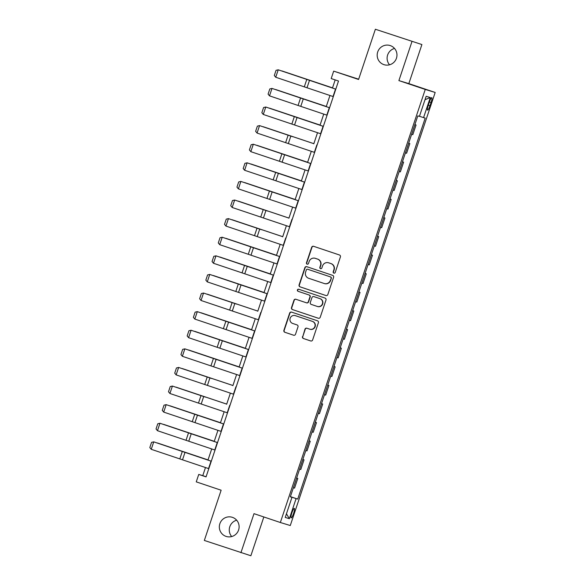 <?xml version="1.0" encoding="UTF-8"?>
<svg xmlns="http://www.w3.org/2000/svg" width="585" height="585" viewBox="0 0 585 585"><rect width="100%" height="100%" fill="white"/><g stroke="black" fill="none" stroke-linecap="round" stroke-linejoin="round"><path stroke-width="0.88" d="M333.874 273.136A1.075 1.06 -73.1 0 0 335.22 272.449L340.411 256.932A1.543 1.514 -73.1 0 0 339.468 254.987L313.604 246.307A1.543 1.514 -73.1 0 0 311.681 247.287L306.481 262.804A1.075 1.06 -73.1 0 0 307.176 264.179A1.075 1.06 -73.1 0 0 308.492 263.484L309.165 261.473A4.929 4.848 -73.1 0 1 315.33 258.343L317.487 259.067A4.929 4.848 -73.1 0 1 320.522 265.283L319.849 267.294A1.075 1.06 -73.1 0 0 320.536 268.661A1.075 1.06 -73.1 0 0 321.86 267.967L322.532 265.956A4.929 4.848 -73.1 0 1 328.69 262.826L330.847 263.55A4.929 4.848 -73.1 0 1 333.881 269.765L333.209 271.776A1.075 1.06 -73.1 0 0 333.874 273.136M232.413 517.345A10.04 9.879 -73.1 0 0 219.814 523.86A10.04 9.879 -73.1 0 0 226.307 536.474A10.04 9.879 -73.1 0 0 238.636 529.878A10.04 9.879 -73.1 0 0 232.413 517.345M236.684 520.204A10.04 9.879 -73.1 0 0 231.704 536.555M390.261 45.586A10.04 9.879 -73.1 0 0 377.661 52.102A10.04 9.879 -73.1 0 0 384.155 64.716A10.04 9.879 -73.1 0 0 396.491 58.12A10.04 9.879 -73.1 0 0 390.261 45.586M394.531 48.445A10.04 9.879 -73.1 0 0 389.551 64.796M293.59 513.418A5.024 0.899 108.6 0 0 294.328 508.394A5.024 0.899 108.6 0 0 291.871 512.891A5.024 0.899 108.6 0 0 291.133 517.915A5.024 0.899 108.6 0 0 293.59 513.418M302.496 336.572A1.543 1.514 -73.1 0 0 303.447 338.518L310.701 340.953A1.543 1.514 -73.1 0 0 312.624 339.973L318.394 322.737A1.543 1.514 -73.1 0 0 317.45 320.792L291.586 312.112A1.543 1.514 -73.1 0 0 289.655 313.092L283.893 330.335A1.543 1.514 -73.1 0 0 284.836 332.273L293.604 335.212A1.543 1.514 -73.1 0 0 295.527 334.24L297.999 326.861A1.543 1.514 -73.1 0 0 297.048 324.916L292.705 323.461A4.117 4.051 -73.1 0 1 290.145 318.313A4.117 4.051 -73.1 0 1 295.315 315.644L312.346 321.355A4.117 4.051 -73.1 0 1 314.898 326.503A4.117 4.051 -73.1 0 1 309.728 329.172L306.891 328.222A1.543 1.514 -73.1 0 0 304.968 329.201L302.767 336.66A1.543 1.514 -73.1 0 0 303.717 338.598L310.847 340.996M411.972 41.535L398.897 80.598L408.835 83.618L421.902 44.555L375.373 29.25L358.568 79.48L333.684 71.129L331.198 78.566L338.518 81.022L206.059 476.885L198.746 474.428L196.253 481.865L221.137 490.223L204.333 540.445L250.863 555.75L263.835 516.965M398.897 80.598L425.251 89.439L280.347 522.507L254 513.659L240.925 552.73M325.904 295.527A1.543 1.514 -73.1 0 0 327.827 294.548L333.596 277.312A1.543 1.514 -73.1 0 0 332.646 275.367L306.781 266.687A1.543 1.514 -73.1 0 0 304.858 267.667L299.089 284.902A1.543 1.514 -73.1 0 0 300.039 286.847L325.984 295.549M325.999 300.025L320.229 317.26A1.543 1.514 -73.1 0 1 318.298 318.24L292.442 309.56A1.543 1.514 -73.1 0 1 291.491 307.615L293.962 300.237A1.543 1.514 -73.1 0 1 295.886 299.264L306.372 302.781A1.543 1.514 -73.1 0 0 308.302 301.801L309.94 296.909A1.543 1.514 -73.1 0 0 308.99 294.964L298.072 291.301A1.075 1.06 -73.1 0 1 297.399 289.955A1.075 1.06 -73.1 0 1 298.752 289.253L325.048 298.079A1.543 1.514 -73.1 0 1 325.999 300.025M375.373 29.25L421.902 44.555M429.383 102.009L428.286 105.285A4.863 0.87 108.6 0 0 427.569 110.148A4.863 0.87 108.6 0 0 429.953 105.79L431.05 102.521A4.863 0.87 108.6 0 0 431.767 97.651A4.863 0.87 108.6 0 0 429.383 102.009M425.251 89.439L435.181 92.459L290.277 525.527L280.347 522.507M425.01 99.699L430.289 97.534L426.158 96.276L419.43 116.364L417.807 115.874L290.336 496.848L291.959 497.345L290.357 496.797M430.289 97.534L423.569 117.622L419.467 116.269M290.409 496.643L297.721 499.093L425.193 118.119L423.569 117.622M297.721 499.093L296.098 498.603L289.37 518.69L285.239 517.433L291.959 497.345M358.663 79.194L333.684 71.129M408.835 83.618L435.181 92.459M205.481 467.539L202.768 475.649L198.746 474.428M335.183 79.904L332.47 88.028M329.969 95.487L326.24 106.631M323.746 114.09L320.017 125.234M317.523 132.693L313.794 143.837M311.3 151.296L307.571 162.44M305.07 169.899L301.348 181.036M298.847 188.502L295.125 199.639M292.624 207.105L288.895 218.242M286.401 225.708L282.672 236.845M280.178 244.311L276.449 255.448M273.955 262.914L270.226 274.051M267.725 281.517L264.003 292.654M261.502 300.112L257.773 311.257M255.279 318.715L251.55 329.86M249.056 337.318L245.327 348.463M242.833 355.921L239.104 367.066M236.603 374.524L232.881 385.669M230.38 393.127L226.651 404.272M224.157 411.73L220.428 422.867M217.934 430.333L214.205 441.47M211.711 448.936L207.982 460.073M206.103 476.768L202.768 475.649M414.889 124.59L416.059 124.985L414.882 124.627M411.643 134.301L412.82 134.66L416.059 124.985M408.666 143.193L409.829 143.588L408.659 143.23M405.42 152.904L406.597 153.255L409.829 143.588M402.443 161.796L403.606 162.191L402.429 161.833M399.197 171.5L400.374 171.858L403.606 162.191M396.221 180.399L397.383 180.794L396.206 180.436M392.974 190.103L394.144 190.461L397.383 180.794M389.998 199.002L391.16 199.39L389.983 199.039M386.743 208.706L387.921 209.064L391.16 199.39M383.767 217.605L384.937 217.993L383.76 217.635M380.521 227.309L381.698 227.667L384.937 217.993M377.544 236.208L378.707 236.596L377.537 236.238M374.298 245.912L375.475 246.27L378.707 236.596M371.321 254.811L372.484 255.199L371.314 254.841M368.075 264.515L369.252 264.873L372.484 255.199M365.098 273.414L366.261 273.802L365.084 273.444M361.852 283.118L363.022 283.476L366.261 273.802M358.876 292.017L360.038 292.405L358.861 292.047M355.629 301.721L356.799 302.079L360.038 292.405M352.645 310.62L353.815 311.008L352.638 310.65M349.399 320.324L350.576 320.682L353.815 311.008M346.422 329.216L347.592 329.611L346.415 329.253M343.176 338.927L344.353 339.285L347.592 329.611M340.199 347.819L341.362 348.214L340.192 347.856M336.953 357.53L338.13 357.888L341.362 348.214M333.976 366.422L335.139 366.817L333.962 366.459M330.73 376.133L331.907 376.491L335.139 366.817M327.754 385.025L328.916 385.42L327.739 385.062M324.507 394.736L325.677 395.094L328.916 385.42M321.531 403.628L322.693 404.023L321.516 403.665M318.277 413.339L319.454 413.69L322.693 404.023M315.3 422.231L316.47 422.626L315.293 422.268M312.054 431.935L313.231 432.293L316.47 422.626M309.077 440.834L310.24 441.229L309.07 440.871M305.831 450.538L307.008 450.896L310.24 441.229M302.854 459.437L304.017 459.825L302.84 459.466M299.608 469.141L300.785 469.499L304.017 459.825M296.632 478.04L297.794 478.428L296.617 478.069M293.385 487.744L294.555 488.102L297.794 478.428M290.379 496.709L296.098 498.603M289.37 518.69L286.453 513.813M334.035 273.18A1.075 1.06 -73.1 0 1 333.479 271.857L334.152 269.853A4.929 4.848 -73.1 0 0 331.117 263.63L330.847 263.55M328.565 262.789L328.828 262.87A4.929 4.848 -73.1 0 1 328.96 262.906L331.117 263.63M315.198 258.299L315.469 258.38A4.929 4.848 -73.1 0 1 315.6 258.424L317.75 259.148A4.929 4.848 -73.1 0 1 320.785 265.363L320.112 267.374A1.075 1.06 -73.1 0 0 320.675 268.69M313.721 246.351A1.543 1.514 -73.1 0 0 311.944 247.367L306.752 262.892A1.075 1.06 -73.1 0 0 307.315 264.208M306.906 266.723A1.543 1.514 -73.1 0 0 305.129 267.747L299.359 284.983A1.543 1.514 -73.1 0 0 300.31 286.928L326.05 295.564M331.044 278.241A1.075 1.06 -73.1 0 0 330.386 276.88L307.681 269.261A1.075 1.06 -73.1 0 0 306.335 269.948L305.626 272.062A4.929 4.848 -73.1 0 0 308.661 278.284L324.178 283.491A4.929 4.848 -73.1 0 0 330.335 280.361L331.315 278.321A1.075 1.06 -73.1 0 0 330.649 276.961L330.386 276.88M307.893 269.327A1.075 1.06 -73.1 0 1 307.951 269.341L330.649 276.961M324.302 283.528L324.573 283.615A4.929 4.848 -73.1 0 0 330.605 280.442L330.335 280.361M331.315 278.321L330.605 280.442M318.452 318.284L292.442 309.56M296.003 299.301A1.543 1.514 -73.1 0 0 294.226 300.324L291.761 307.695A1.543 1.514 -73.1 0 0 292.705 309.64M306.452 302.803L306.642 302.862A1.543 1.514 -73.1 0 0 308.566 301.882L310.204 296.99A1.543 1.514 -73.1 0 0 309.26 295.045L298.072 291.301M298.898 289.304A1.075 1.06 -73.1 0 0 297.655 290.087A1.075 1.06 -73.1 0 0 298.335 291.381M317.26 306.43A4.117 4.051 -73.1 0 0 322.43 303.761A4.117 4.051 -73.1 0 0 319.871 298.621L313.874 296.602A1.543 1.514 -73.1 0 0 311.951 297.582L310.313 302.474A1.543 1.514 -73.1 0 0 311.257 304.419L317.26 306.43M317.523 306.518A4.117 4.051 -73.1 0 0 322.693 303.842A4.117 4.051 -73.1 0 0 320.141 298.701L319.871 298.621M314.065 296.661A1.543 1.514 -73.1 0 1 314.145 296.69L320.141 298.701M307.008 328.258A1.543 1.514 -73.1 0 0 305.231 329.282L302.767 336.66M309.999 329.253A4.117 4.051 -73.1 0 0 315.169 326.584A4.117 4.051 -73.1 0 0 312.609 321.443L312.346 321.355M295.213 315.608L295.476 315.688A4.117 4.051 -73.1 0 1 295.586 315.724L312.609 321.443M291.703 312.156A1.543 1.514 -73.1 0 0 289.926 313.172L284.156 330.415A1.543 1.514 -73.1 0 0 285.107 332.353L293.75 335.256M332.521 87.867L281.933 70.931L332.514 87.882M333.296 96.613L275.732 77.249L278.226 69.812L276.047 70.317L274.306 75.523L275.732 77.249M335.79 89.169L278.226 69.812L335.797 89.147M326.298 106.47L275.711 89.534L326.291 106.485M320.075 125.066L269.488 108.137L320.068 125.088M313.845 143.669L263.265 126.74L313.845 143.691M327.073 115.216L269.51 95.852L271.996 88.415L269.824 88.92L268.084 94.126L269.51 95.852M329.567 107.772L271.996 88.415L329.574 107.75M320.851 133.819L263.287 114.455L265.773 107.011L263.601 107.523L261.853 112.729L263.287 114.455M323.337 126.375L265.773 107.011L323.344 126.353M314.628 152.422L257.064 133.058L259.55 125.614L257.378 126.126L255.63 131.332L257.064 133.058M292.595 136.678L259.55 125.614L292.595 136.678M307.622 162.272L257.042 145.343L307.615 162.294M308.405 171.025L250.833 151.661L253.327 144.217L251.148 144.729L249.407 149.935L250.833 151.661M310.891 163.581L253.327 144.217L310.898 163.559M301.399 180.875L250.819 163.946L301.392 180.897M295.176 199.478L244.589 182.549L295.169 199.5M288.953 218.081L238.366 201.152L288.946 218.103M282.73 236.684L232.143 219.748L282.723 236.706M276.5 255.287L225.92 238.351L276.5 255.301M302.174 189.628L244.61 170.264L247.104 162.82L244.925 163.325L243.184 168.538L244.61 170.264M304.668 182.184L247.104 162.82L304.675 182.162M295.952 208.223L238.387 188.867L240.874 181.423L238.702 181.928L236.962 187.141L238.387 188.867M298.445 200.787L240.874 181.423L298.452 200.765M289.729 226.826L232.165 207.47L234.651 200.026L232.479 200.531L230.731 205.744L232.165 207.47M267.696 211.09L234.651 200.026L267.696 211.09M283.506 245.429L225.942 226.073L228.428 218.629L226.256 219.134L224.508 224.347L225.942 226.073M261.473 229.693L228.428 218.629L261.473 229.693M277.283 264.032L219.711 244.676L222.205 237.232L220.026 237.737L218.285 242.943L219.711 244.676M279.769 256.596L222.205 237.232L279.776 256.574M270.277 273.89L219.697 256.954L270.27 273.904M271.052 282.635L213.488 263.272L215.982 255.835L213.803 256.34L212.062 261.546L213.488 263.272M273.546 275.199L215.982 255.835L273.553 275.177M264.054 292.493L213.466 275.557L264.047 292.507M264.829 301.238L207.265 281.875L209.752 274.438L207.58 274.943L205.84 280.149L207.265 281.875M267.323 293.802L209.752 274.438L267.33 293.78M257.831 311.096L207.244 294.16L257.824 311.11M258.607 319.841L201.043 300.478L203.529 293.041L201.357 293.546L199.617 298.752L201.043 300.478M236.574 304.098L203.529 293.041L236.574 304.098M251.608 329.699L201.021 312.763L251.601 329.713M252.384 338.444L194.82 319.081L197.306 311.644L195.134 312.149L193.386 317.355L194.82 319.081M254.87 331L197.306 311.644L254.877 330.978M245.378 348.302L194.798 331.366L245.378 348.316M246.161 357.047L188.589 337.684L191.083 330.247L188.904 330.752L187.163 335.958L188.589 337.684M248.647 349.603L191.083 330.247L248.654 349.581M239.155 366.897L188.575 349.969L239.148 366.919M239.938 375.65L182.366 356.287L184.86 348.85L182.681 349.355L180.94 354.561L182.366 356.287M242.424 368.206L184.86 348.85L242.431 368.184M232.932 385.5L182.345 368.572L232.925 385.522M226.709 404.103L176.122 387.175L226.702 404.125M220.486 422.706L169.899 405.778L220.479 422.728M214.264 441.309L163.676 424.381L214.256 441.331M208.033 459.912L157.453 442.984L208.026 459.934M233.708 394.253L176.143 374.89L178.637 367.446L176.458 367.958L174.718 373.164L176.143 374.89M211.675 378.51L178.637 367.446L211.675 378.51M227.485 412.856L169.921 393.493L172.407 386.049L170.235 386.561L168.495 391.767L169.921 393.493M205.452 397.113L172.407 386.049L205.452 397.113M221.262 431.459L163.698 412.096L166.184 404.652L164.012 405.164L162.264 410.37L163.698 412.096M223.748 424.015L166.184 404.652L223.755 423.993M215.039 450.062L157.475 430.699L159.961 423.255L157.789 423.759L156.041 428.973L157.475 430.699M217.525 442.618L159.961 423.255L217.532 442.596M208.816 468.658L151.244 449.302L153.738 441.858L151.559 442.362L149.819 447.576L151.244 449.302M211.302 461.221L153.738 441.858L211.309 461.199M429.397 101.965L431.05 102.521M428.3 105.241L429.953 105.79M307.015 87.743L309.509 80.299M304.302 86.829L306.796 79.385M333.033 96.525L335.527 89.081M300.792 106.338L303.279 98.902M298.079 105.432L300.566 97.987M326.81 115.128L329.304 107.684M294.569 124.941L297.056 117.505M291.856 124.035L294.343 116.59M320.587 133.731L323.074 126.287M288.339 143.544L290.833 136.108M285.634 142.638L288.12 135.194M314.364 152.327L316.851 144.89M282.116 162.147L284.61 154.711M279.403 161.241L281.897 153.796M308.141 170.93L310.628 163.493M275.893 180.75L278.387 173.314M273.18 179.836L275.674 172.399M301.911 189.533L304.405 182.096M269.67 199.353L272.157 191.917M266.957 198.439L269.444 191.002M295.688 208.136L298.182 200.699M263.447 217.956L265.934 210.512M260.734 217.042L263.221 209.605M289.465 226.739L291.952 219.302M257.224 236.559L259.711 229.115M254.512 235.645L256.998 228.208M283.242 245.342L285.729 237.905M250.994 255.162L253.488 247.718M248.281 254.248L250.775 246.811M277.019 263.945L279.506 256.501M244.771 273.765L247.265 266.321M242.058 272.851L244.552 265.414M270.789 282.548L273.283 275.104M238.548 292.368L241.035 284.924M235.835 291.454L238.329 284.01M264.566 301.151L267.06 293.707M232.325 310.971L234.812 303.527M229.612 310.057L232.099 302.613M258.343 319.754L260.837 312.31M226.102 329.574L228.589 322.13M223.39 328.66L225.876 321.216M252.12 338.357L254.607 330.913M219.872 348.177L222.366 340.733M217.167 347.263L219.653 339.819M245.897 356.96L248.384 349.516M213.649 366.773L216.143 359.336M210.936 365.866L213.43 358.422M239.667 375.563L242.161 368.119M207.426 385.376L209.92 377.939M204.713 384.469L207.207 377.025M233.444 394.166L235.938 386.722M201.203 403.979L203.69 396.542M198.49 403.072L200.977 395.628M227.221 412.761L229.715 405.325M194.98 422.582L197.467 415.145M192.268 421.675L194.754 414.231M220.998 431.364L223.485 423.928M188.758 441.185L191.244 433.748M186.045 440.271L188.531 432.834M214.775 449.967L217.262 442.531M182.527 459.788L185.021 452.351M179.814 458.874L182.308 451.437M208.552 468.57L211.039 461.134"/></g></svg>
